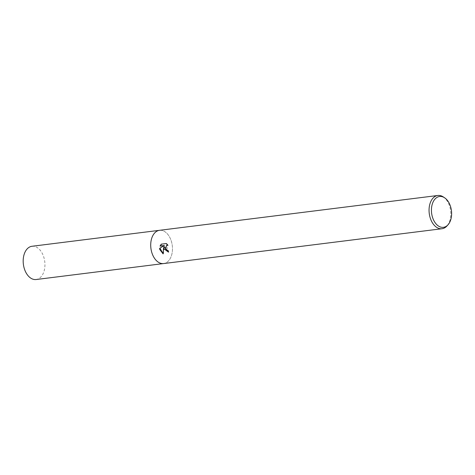 <?xml version="1.0" encoding="UTF-8"?>
<svg xmlns="http://www.w3.org/2000/svg" width="475" height="475" viewBox="0 0 475 475"><rect width="100%" height="100%" fill="white"/><g stroke="black" fill="none" stroke-linecap="round" stroke-linejoin="round"><path stroke-width="0.36" stroke-dasharray="2.38 1.78" d="M443.288 196.917A16.75 10.771 -97.1 0 1 450.241 208.555A16.75 10.771 -97.1 0 1 446.928 225.999M151.282 250.485A16.75 10.765 -97.1 0 1 159.511 230.316A16.75 10.771 -97.1 0 1 171.902 243.384A16.75 10.771 -97.1 0 1 163.673 263.56L163.59 263.566M168.453 252.029L168.827 252.005A16.221 10.426 -97.1 0 1 168.257 250.367L167.253 250.212L166.767 245.26M168.257 250.367L167.93 250.479M163.091 253.561L163.442 253.757L164.225 246.65M163.442 253.763L163.097 253.876M167.681 245.13L168.18 245.296L166.618 243.42L161.257 244.168M166.618 243.42L166.28 243.538M168.18 245.296L167.853 245.409M168.827 252.005L168.488 252.124M159.428 230.328L159.511 230.316A16.75 10.765 -97.1 0 1 171.902 243.384A16.75 10.765 -97.1 0 1 163.673 263.56M31.979 246.276A16.75 10.771 -97.1 0 1 44.371 259.344A16.75 10.771 -97.1 0 1 36.142 279.52"/><path stroke-width="0.71" d="M164.065 248.888L163.899 246.763L163.459 248.965L163.097 253.876L159.731 249.428L159.618 248.36L164.089 245.593L160.022 246.103L161.257 244.168L166.28 243.538L167.853 245.409L166.6 245.308L165.413 248.722L166.927 250.325L167.93 250.479A16.75 10.771 82.9 0 0 168.488 252.124L164.065 248.888M448.014 224.794L446.928 225.999A16.75 10.771 -97.1 0 1 442.011 228.724A16.75 10.771 -97.1 0 1 429.626 215.656A16.75 10.771 -97.1 0 1 437.855 195.48A16.75 10.771 -97.1 0 1 443.288 196.917L444.642 197.814A15.544 9.993 -97.1 0 1 451.09 208.608A15.544 9.993 -97.1 0 1 448.014 224.794A15.544 9.993 -97.1 0 1 431.959 215.199A15.544 9.993 -97.1 0 1 434.334 199.874A15.544 9.993 -97.1 0 1 444.642 197.814M151.282 250.485A16.75 10.765 -97.1 0 0 163.673 263.56A16.75 10.771 -97.1 0 1 151.282 250.485A16.75 10.771 -97.1 0 1 159.511 230.316L437.855 195.48M168.453 252.029L164.225 246.65L163.899 246.763M161.518 244.132L160.354 245.991L164.421 245.48L159.618 248.36M159.944 248.253L163.091 253.561M164.421 245.48L164.089 245.593M160.354 245.991L160.022 246.103M166.767 245.26L167.681 245.13M163.59 263.566L36.142 279.52A16.75 10.771 -97.1 0 1 23.75 266.445A16.75 10.771 -97.1 0 1 31.979 246.276L159.428 230.328M166.594 245.308L166.927 245.195M163.673 263.56L442.011 228.724"/></g></svg>

